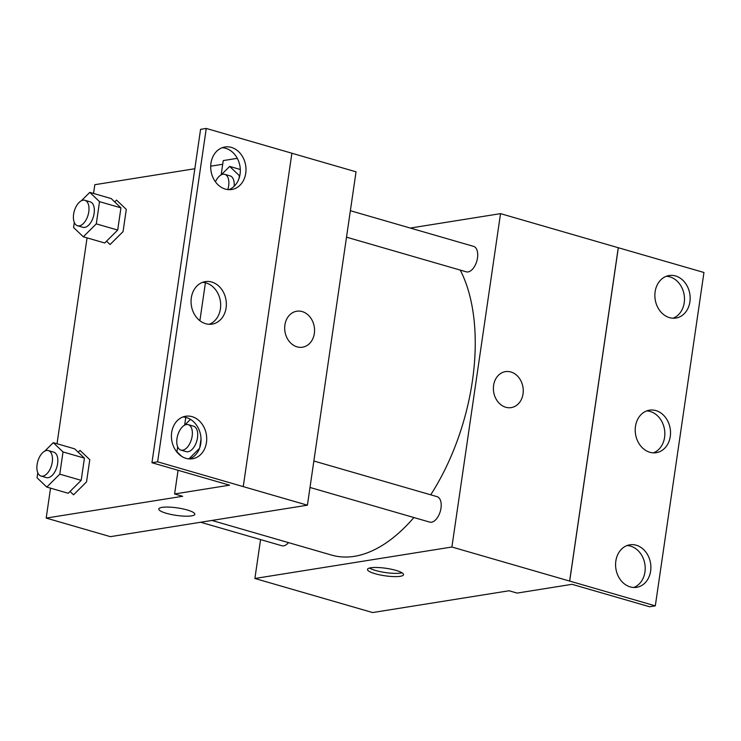 <?xml version="1.0" encoding="UTF-8"?>
<svg xmlns="http://www.w3.org/2000/svg" width="741" height="741" viewBox="0 0 741 741"><rect width="100%" height="100%" fill="white"/><g stroke="black" fill="none" stroke-linecap="round" stroke-linejoin="round"><path stroke-width="1.11" d="M410.292 228.052L500.536 213.64L451.899 547.015L655.313 605.86L649.635 606.768L572.033 584.316L517.098 593.087L509.076 590.762L372.621 612.557L254.885 578.48L260.563 539.587M395.926 570.375A18.21 3.779 8.3 0 1 403.53 574.673A18.21 3.779 8.3 0 1 384.959 575.785A18.21 3.779 8.3 0 1 367.48 569.412A18.21 3.779 8.3 0 1 377.465 567.504A18.21 3.779 8.3 0 1 395.926 570.375M451.899 547.015L254.885 578.48M200.644 522.248L281.821 545.737A13.245 7.16 -73.9 0 0 283.627 545.839A13.245 7.16 -73.9 0 0 288.499 542.616M309.997 487.467L429.724 522.118A13.245 7.16 -73.9 0 0 431.54 522.21A13.245 7.16 -73.9 0 0 440.691 509.789A13.245 7.16 -73.9 0 0 437.088 496.665L313.86 461.004M346.51 237.176L466.237 271.827A13.245 7.16 -73.9 0 0 468.053 271.928A13.245 7.16 -73.9 0 0 477.213 259.498A13.245 7.16 -73.9 0 0 473.61 246.382L350.373 210.713M211.907 520.451L331.681 555.111A165.576 89.55 -73.9 0 0 354.328 556.334A165.576 89.55 -73.9 0 0 413.876 517.533M430.706 494.821A165.576 89.55 -73.9 0 0 460.244 270.095M493.608 385.357A18.21 14.848 -99.1 0 1 505.455 371.639A18.21 14.848 -99.1 0 1 522.989 387.284A18.21 14.848 -99.1 0 1 511.197 407.606A18.21 14.848 -99.1 0 1 493.608 385.357M500.536 213.64L618.263 247.716L569.634 581.092M655.313 605.86L703.95 272.484L618.263 247.716M511.197 407.606A18.21 14.848 80.9 0 0 522.979 387.284A18.21 14.848 80.9 0 0 505.445 371.639M369.481 568.051A18.21 3.779 -171.7 0 0 385.431 572.552A18.21 3.779 -171.7 0 0 401.993 572.802M569.69 581.083L618.327 247.707M636.278 545.228A21.526 17.543 80.9 0 0 629.841 544.811A21.526 17.543 80.9 0 0 615.91 568.829A21.526 17.543 80.9 0 0 636.63 587.317A21.526 17.543 80.9 0 0 650.894 567.217A21.526 17.543 80.9 0 0 636.278 545.228M675.56 275.967A21.526 17.543 80.9 0 0 669.123 275.541A21.526 17.543 80.9 0 0 655.192 299.568A21.526 17.543 80.9 0 0 675.912 318.056A21.526 17.543 80.9 0 0 690.167 297.947A21.526 17.543 80.9 0 0 675.56 275.967M655.915 410.597A21.526 17.543 80.9 0 0 649.477 410.171A21.526 17.543 80.9 0 0 635.546 434.198A21.526 17.543 80.9 0 0 656.267 452.686A21.526 17.543 80.9 0 0 670.531 432.587A21.526 17.543 80.9 0 0 655.915 410.597M633.74 587.483A21.526 17.543 80.9 0 0 645.133 566.356A21.526 17.543 80.9 0 0 630.591 546.136A21.526 17.543 80.9 0 0 627.043 545.552M673.023 318.222A21.526 17.543 80.9 0 0 684.415 297.095A21.526 17.543 80.9 0 0 669.873 276.875A21.526 17.543 80.9 0 0 666.326 276.282M653.386 452.853A21.526 17.543 80.9 0 0 664.77 431.725A21.526 17.543 80.9 0 0 650.237 411.505A21.526 17.543 80.9 0 0 646.689 410.912M291.88 153.248L356.041 171.819L307.413 505.195L110.4 536.66L46.183 518.079L50.545 488.162M284.905 324.956A18.21 14.848 -99.1 0 1 296.743 311.229A18.21 14.848 -99.1 0 1 314.277 326.874A18.21 14.848 -99.1 0 1 302.495 347.205A18.21 14.848 -99.1 0 1 284.905 324.956M46.183 518.079L182.638 496.285L174.607 493.96L229.543 485.179L151.951 462.727L157.629 461.819L307.413 505.195M187.214 509.975A18.21 3.779 8.3 0 1 194.818 514.263A18.21 3.779 8.3 0 1 176.247 515.375A18.21 3.779 8.3 0 1 158.778 509.002A18.21 3.779 8.3 0 1 168.753 507.094A18.21 3.779 8.3 0 1 187.214 509.975M106.537 241.168L110.066 244.53L123.052 231.609L126.294 209.407L116.55 200.116L114.725 201.932M70.024 491.459L73.554 494.821L86.54 481.9L89.781 459.689L80.037 450.398L78.213 452.214M93.542 193.457L94.82 184.704L194.837 168.726M210.694 166.188L222.708 164.27M57.029 443.748L87.058 237.87M221.151 174.885L223.245 160.584L237.305 158.333M151.951 462.727L200.579 129.351L206.267 128.443L291.889 153.22L243.252 486.596M158.778 509.002A18.21 3.779 -171.7 0 0 176.247 515.375A18.21 3.779 -171.7 0 0 194.818 514.263M302.485 347.205A18.21 14.848 80.9 0 0 314.277 326.874A18.21 14.848 80.9 0 0 296.743 311.229M206.267 128.443L157.629 461.819M211.741 282.034A21.526 17.543 80.9 0 0 205.313 281.617A21.526 17.543 80.9 0 0 191.382 305.644A21.526 17.543 80.9 0 0 212.102 324.132A21.526 17.543 80.9 0 0 226.357 304.023A21.526 17.543 80.9 0 0 211.741 282.034M225.31 189.075A21.526 17.543 80.9 0 0 231.738 189.501A21.526 17.543 80.9 0 0 245.669 165.475A21.526 17.543 80.9 0 0 224.949 146.987A21.526 17.543 80.9 0 0 210.694 167.086A21.526 17.543 80.9 0 0 225.31 189.075M186.028 458.346A21.526 17.543 80.9 0 0 192.456 458.762A21.526 17.543 80.9 0 0 206.387 434.735A21.526 17.543 80.9 0 0 185.667 416.247A21.526 17.543 80.9 0 0 171.412 436.356A21.526 17.543 80.9 0 0 186.028 458.346M205.414 282.775L199.885 320.714M185.778 417.405L184.639 425.167L190.474 419.378M178.062 470.285L174.607 493.96M209.212 324.299A21.526 17.543 80.9 0 0 220.605 303.171A21.526 17.543 80.9 0 0 206.063 282.942A21.526 17.543 80.9 0 0 202.515 282.358M228.849 189.668A21.526 17.543 80.9 0 0 239.991 166.382A21.526 17.543 80.9 0 0 222.152 147.728M189.576 458.929A21.526 17.543 80.9 0 0 200.709 435.643A21.526 17.543 80.9 0 0 182.87 416.988M44.784 451.102L53.278 442.655L63.022 451.945L59.78 474.157L46.794 487.078L37.05 477.788L37.782 472.758M41.005 476.046L46.35 477.593A13.245 7.16 -73.9 0 0 48.165 477.686A13.245 7.16 -73.9 0 0 57.326 465.265A13.245 7.16 -73.9 0 0 53.723 452.14L48.369 450.593A13.245 7.16 -73.9 0 0 37.8 461.328A13.245 7.16 -73.9 0 0 41.005 476.046A13.245 7.16 -73.9 0 0 42.811 476.139A13.245 7.16 -73.9 0 0 51.972 463.709A13.245 7.16 -73.9 0 0 48.369 450.593M53.278 442.655L74.684 448.851L84.428 458.142L81.186 480.353L68.2 493.274L46.794 487.078M63.022 451.945L84.428 458.142M59.78 474.157L81.186 480.353M81.297 200.82L89.791 192.373L99.535 201.663L96.293 223.865L83.307 236.787L73.563 227.496L74.295 222.467M77.518 225.755L82.862 227.302A13.245 7.16 -73.9 0 0 84.678 227.404A13.245 7.16 -73.9 0 0 93.838 214.973A13.245 7.16 -73.9 0 0 90.235 201.858L84.882 200.302A13.245 7.16 -73.9 0 0 74.313 211.037A13.245 7.16 -73.9 0 0 77.518 225.755A13.245 7.16 -73.9 0 0 79.324 225.857A13.245 7.16 -73.9 0 0 88.485 213.427A13.245 7.16 -73.9 0 0 84.882 200.302M89.791 192.373L111.196 198.569L120.94 207.851L117.699 230.062L104.713 242.983L83.307 236.787M99.535 201.663L120.94 207.851M96.293 223.865L117.699 230.062M181.684 456.363L176.932 451.834L177.664 446.804M199.514 448.361L188.927 458.883M201.024 438.904L199.727 447.759M180.887 450.093L186.232 451.64A13.245 7.16 -73.9 0 0 188.047 451.741A13.245 7.16 -73.9 0 0 197.208 439.311A13.245 7.16 -73.9 0 0 193.605 426.195L188.251 424.649A13.245 7.16 -73.9 0 0 177.683 435.375A13.245 7.16 -73.9 0 0 180.887 450.093A13.245 7.16 -73.9 0 0 182.694 450.195A13.245 7.16 -73.9 0 0 191.854 437.764A13.245 7.16 -73.9 0 0 188.251 424.649M221.179 174.867L229.673 166.419L239.417 175.71L239.01 178.498M234.147 186.287A13.245 7.16 -73.9 0 0 230.118 175.904L224.764 174.357A13.245 7.16 -73.9 0 0 215.418 181.804M229.673 166.419L240.297 169.494M227.811 189.585A13.245 7.16 -73.9 0 0 224.764 174.357"/></g></svg>

